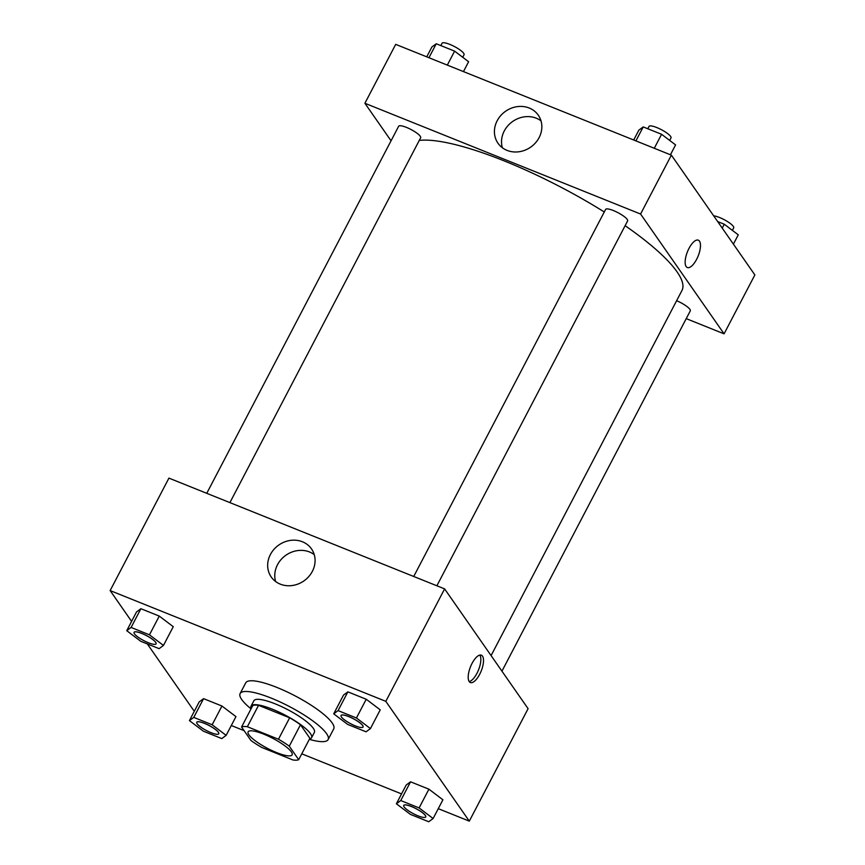 <?xml version="1.0" encoding="UTF-8"?>
<svg xmlns="http://www.w3.org/2000/svg" width="865" height="865" viewBox="0 0 865 865"><rect width="100%" height="100%" fill="white"/><g stroke="black" fill="none" stroke-linecap="round" stroke-linejoin="round"><path stroke-width="1.3" d="M291.332 751.869A24.826 5.666 27.6 0 1 292.132 754.842A24.826 5.666 27.6 0 1 267.501 748.366A24.826 5.666 27.6 0 1 248.125 731.844A24.826 5.666 27.6 0 1 268.182 736.072A24.826 5.666 27.6 0 1 291.332 751.869M278.454 739.229L247.347 726.73A33.346 7.612 27.6 0 0 241.562 727L250.98 740.516A33.346 7.612 27.6 0 0 261.803 747.457L292.911 759.957A33.346 7.612 27.6 0 0 298.695 759.686L289.278 746.171A33.346 7.612 27.6 0 0 278.454 739.229L289.656 717.809L258.548 705.31L247.347 726.73M298.695 759.686L309.897 738.267L300.469 724.751L289.278 746.171M241.562 727L252.753 705.58A33.346 7.612 27.6 0 1 258.548 705.31M289.656 717.809A33.346 7.612 27.6 0 1 300.469 724.751M309.508 739.013A34.135 7.796 -152.4 0 0 311.573 737.737A34.135 7.796 -152.4 0 0 284.931 715.02A34.135 7.796 -152.4 0 0 251.077 706.11A34.135 7.796 -152.4 0 0 251.207 708.532M251.077 706.11L253.878 700.758A34.135 7.796 27.6 0 1 281.46 706.564A34.135 7.796 27.6 0 1 313.281 728.287A34.135 7.796 27.6 0 1 314.373 732.385L311.573 737.737M251.045 708.857A49.651 11.332 27.6 0 1 240.124 693.568A49.651 11.332 27.6 0 1 280.249 702.023A49.651 11.332 27.6 0 1 326.538 733.607A49.651 11.332 27.6 0 1 328.127 739.575A49.651 11.332 27.6 0 1 309.335 739.326M240.124 693.568L245.725 682.853A49.651 11.332 27.6 0 1 285.839 691.308A49.651 11.332 27.6 0 1 332.138 722.902A49.651 11.332 27.6 0 1 333.728 728.86L328.127 739.575M147.32 643.917L193.63 710.37L194.571 710.749M231.301 725.508L244.103 730.655M301.766 753.815L401.544 793.908M438.274 808.667L469.306 821.134L385.812 701.342L110.136 590.579L131.599 621.373M433.116 818.528L442.912 799.79L428.91 789.183L410.551 781.809L406.182 785.031L396.386 803.769L410.388 814.376L428.748 821.75L433.116 818.528L419.114 807.932L400.755 800.547L396.386 803.769M226.143 735.369L235.95 716.631L221.948 706.024L203.578 698.65L199.22 701.872L189.413 720.61L203.416 731.206L221.786 738.591L226.143 735.369L212.152 724.773L193.782 717.388L189.413 720.61M163.463 645.431L173.26 626.692L159.268 616.085L140.898 608.711L136.529 611.933L126.733 630.672L140.736 641.279L159.095 648.653L163.463 645.431L149.461 634.834L131.102 627.449L126.733 630.672M370.436 728.59L380.232 709.851L366.23 699.244L347.871 691.87L343.502 695.092L333.706 713.83L347.698 724.438L366.068 731.812L370.436 728.59L356.434 717.993L338.074 710.608L333.706 713.83M469.306 821.134L528.093 708.684L444.61 588.892L168.935 478.118L110.136 590.579M280.292 584.145A24.555 21.895 145.1 0 1 271.232 576.998A24.555 21.895 145.1 0 1 278.854 544.993A24.555 21.895 145.1 0 1 311.508 548.918A24.555 21.895 145.1 0 1 308.719 576.631A24.555 21.895 145.1 0 1 280.292 584.145M444.61 588.892L385.812 701.342M314.233 554.595A24.555 21.895 -34.9 0 0 285.958 555.189A24.555 21.895 -34.9 0 0 275.611 581.518M479.664 674.332A14.737 5.763 -68.1 0 1 470.355 682.539A14.737 5.763 -68.1 0 1 470.517 666.72A14.737 5.763 -68.1 0 1 481.351 655.183A14.737 5.763 -68.1 0 1 479.664 674.332M469.198 681.577A14.737 5.763 111.9 0 0 476.993 673.262A14.737 5.763 111.9 0 0 479.837 655.086M625.125 225.689A155.159 35.422 27.6 0 1 677.014 271.805A155.159 35.422 27.6 0 1 681.988 290.435L491.093 655.584M419.266 140.422A155.159 35.422 27.6 0 1 604.278 211.979M436.879 585.778L627.622 220.91A12.413 2.833 -152.4 0 0 617.934 212.649A12.413 2.833 -152.4 0 0 605.619 209.417L413.73 576.479M676.614 300.706A12.413 2.833 27.6 0 1 689.913 309.356A12.413 2.833 27.6 0 1 690.302 310.849L501.949 671.154M206.757 493.32L398.657 126.258A12.413 2.833 27.6 0 1 408.691 128.366A12.413 2.833 27.6 0 1 420.26 136.259A12.413 2.833 27.6 0 1 420.66 137.751L229.906 502.619M724.07 333.836L640.576 214.033L364.9 103.27L395.694 44.364L671.37 155.138L754.864 274.929L724.07 333.836L686.237 318.634M364.9 103.27L391.056 140.8M539.1 137.632A24.555 21.895 145.1 0 1 518.968 151.764A24.555 21.895 145.1 0 1 497.991 143.244A24.555 21.895 145.1 0 1 505.614 111.239A24.555 21.895 145.1 0 1 538.279 115.164A24.555 21.895 145.1 0 1 539.1 137.632M671.37 155.138L640.576 214.033M687.318 267.534A14.737 5.763 111.9 0 0 697.428 257.694A14.737 5.763 111.9 0 0 699.461 241.14A14.737 5.763 -68.1 0 1 697.428 257.694A14.737 5.763 -68.1 0 1 687.318 267.534A14.737 5.763 -68.1 0 1 687.47 251.704A14.737 5.763 -68.1 0 1 698.315 240.178A14.737 5.763 -68.1 0 1 699.461 241.14A14.737 5.763 111.9 0 0 698.315 240.178M541.003 120.841A24.555 21.895 -34.9 0 0 512.718 121.435A24.555 21.895 -34.9 0 0 502.37 147.764M670.429 154.759L675.587 144.898L661.584 134.291L643.214 126.917L638.857 130.139L633.699 140M661.584 134.291L654.275 148.272M643.214 126.917L635.916 140.887M647.788 128.755L649.02 126.409A12.413 2.833 27.6 0 1 659.043 128.528A12.413 2.833 27.6 0 1 670.624 136.421A12.413 2.833 27.6 0 1 671.013 137.913L669.694 140.433M463.456 71.6L468.614 61.739L454.612 51.132L436.252 43.758L431.884 46.98L426.726 56.841M454.612 51.132L447.313 65.102M436.252 43.758L428.943 57.728M440.826 45.596L442.047 43.25A12.413 2.833 27.6 0 1 452.081 45.369A12.413 2.833 27.6 0 1 463.651 53.262A12.413 2.833 27.6 0 1 464.051 54.755L462.732 57.274M733.401 244.135L738.267 234.837L724.265 224.23L717.68 221.591M724.265 224.23L722.232 228.111M713.679 215.85A12.413 2.833 27.6 0 1 724.502 219.84A12.413 2.833 27.6 0 1 733.304 226.36A12.413 2.833 27.6 0 1 733.704 227.852L732.385 230.371M341.048 715.506L341.07 715.463A12.413 2.833 27.6 0 1 341.07 715.463A12.413 2.833 27.6 0 1 351.104 717.572A12.413 2.833 27.6 0 1 362.673 725.476A12.413 2.833 27.6 0 1 363.073 726.968A12.413 2.833 27.6 0 1 363.062 726.989L363.051 727.011A12.413 2.833 27.6 0 1 350.736 723.767A12.413 2.833 27.6 0 1 341.048 715.506A12.413 2.833 27.6 0 1 351.071 717.615A12.413 2.833 27.6 0 1 362.651 725.519A12.413 2.833 27.6 0 1 363.051 727.011M380.232 709.851L366.23 699.244L356.434 717.993M366.23 699.244L347.871 691.87L338.074 710.608M347.871 691.87L343.502 695.092M134.075 632.347L134.097 632.304A12.413 2.833 27.6 0 1 134.097 632.304A12.413 2.833 27.6 0 1 144.131 634.413A12.413 2.833 27.6 0 1 155.7 642.317A12.413 2.833 27.6 0 1 156.1 643.809A12.413 2.833 27.6 0 1 156.089 643.82A12.413 2.833 27.6 0 1 143.763 640.608A12.413 2.833 27.6 0 1 134.075 632.347A12.413 2.833 27.6 0 1 144.109 634.456A12.413 2.833 27.6 0 1 155.678 642.36A12.413 2.833 27.6 0 1 156.078 643.841L156.078 643.841M173.26 626.692L159.268 616.085L149.461 634.834M159.268 616.085L140.898 608.711L131.102 627.449M140.898 608.711L136.529 611.933M425.353 815.414A12.413 2.833 27.6 0 1 425.753 816.895A12.413 2.833 27.6 0 1 425.742 816.917A12.413 2.833 27.6 0 1 413.416 813.706A12.413 2.833 27.6 0 1 403.728 805.445A12.413 2.833 27.6 0 1 403.75 805.402A12.413 2.833 27.6 0 1 413.784 807.51A12.413 2.833 27.6 0 1 425.353 815.414M442.912 799.79L428.91 789.183L419.114 807.932M428.91 789.183L410.551 781.809L400.755 800.547M410.551 781.809L406.182 785.031M403.75 805.402L403.728 805.445A12.413 2.833 27.6 0 1 413.762 807.553A12.413 2.833 27.6 0 1 425.331 815.457A12.413 2.833 27.6 0 1 425.731 816.938L425.753 816.895M196.766 722.264A12.413 2.833 27.6 0 1 196.777 722.243A12.413 2.833 27.6 0 1 206.811 724.351A12.413 2.833 27.6 0 1 218.38 732.255A12.413 2.833 27.6 0 1 218.78 733.736A12.413 2.833 27.6 0 1 218.769 733.758L218.758 733.779A12.413 2.833 27.6 0 1 206.443 730.547A12.413 2.833 27.6 0 1 196.755 722.286A12.413 2.833 27.6 0 1 206.789 724.394A12.413 2.833 27.6 0 1 218.358 732.298A12.413 2.833 27.6 0 1 218.758 733.779M235.95 716.631L221.948 706.024L212.152 724.773M221.948 706.024L203.578 698.65L193.782 717.388M203.578 698.65L199.22 701.872"/></g></svg>
